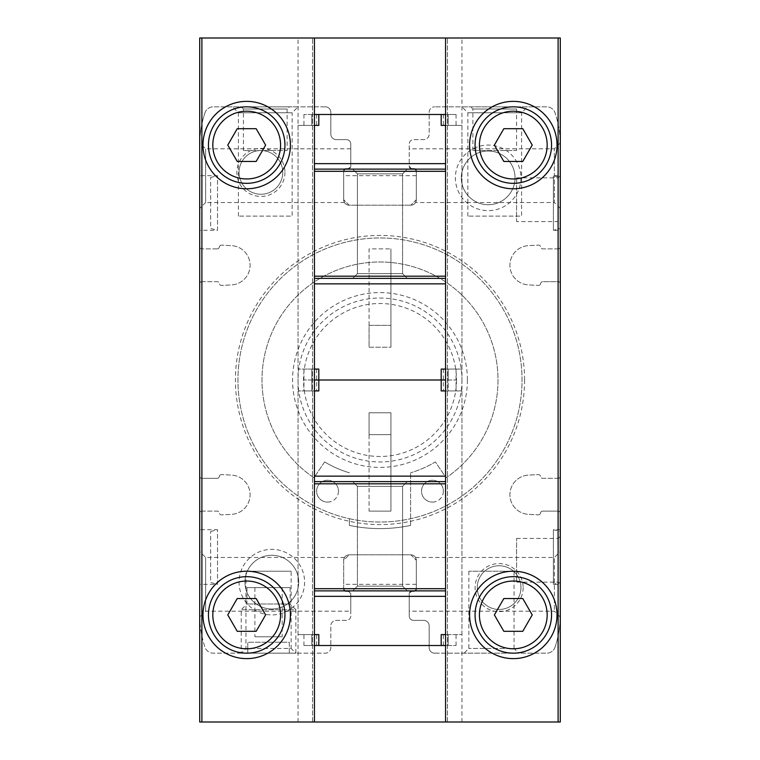 <?xml version="1.0" encoding="UTF-8"?>
<svg xmlns="http://www.w3.org/2000/svg" width="760" height="760" viewBox="0 0 760 760"><rect width="100%" height="100%" fill="white"/><g stroke="black" fill="none" stroke-linecap="round" stroke-linejoin="round"><path stroke-width="0.57" stroke-dasharray="3.8 2.85" d="M560.291 228.465L560.291 177.517L560.291 228.465L553.403 230.309L553.403 175.674L553.403 230.309L560.291 230.309L560.291 175.674L560.291 230.309M199.709 230.309L199.709 175.674L199.709 230.309L217.521 230.309L217.521 175.674L217.521 230.309L210.643 228.465L210.643 177.517L210.643 228.465M560.291 582.483L560.291 531.534L560.291 582.483L553.403 584.326L553.403 529.692L553.403 584.326L560.291 584.326L560.291 529.692L560.291 584.326L560.291 536.246L560.291 584.326L558.106 582.141L558.106 538.431L558.106 582.141L516.582 582.141L516.582 538.431L516.582 582.141M199.709 584.326L199.709 529.692L199.709 584.326L217.521 584.326L217.521 529.692L217.521 584.326L210.643 582.483L210.643 531.534L210.643 582.483M343.672 199.709C344.517 203.471 344.517 203.471 343.672 199.709C344.517 203.471 344.517 203.471 343.672 199.709A5.462 5.462 0 0 0 349.135 205.171L343.672 199.709L349.135 205.171L410.865 205.171L349.135 205.171A5.462 5.462 0 0 1 343.672 199.709L343.672 170.753L343.672 199.709L343.672 170.753L345.857 168.568A2.185 2.185 0 0 0 343.672 170.753L343.672 199.709M410.865 205.171A5.462 5.462 0 0 0 416.328 199.709C415.483 203.471 415.483 203.471 416.328 199.709C415.483 203.471 415.483 203.471 416.328 199.709L410.865 205.171L416.328 199.709L416.328 170.753A2.185 2.185 0 0 0 414.143 168.568L411.416 168.568L409.231 166.383A2.185 2.185 0 0 0 411.416 168.568L414.143 168.568L416.328 170.753L416.328 199.709L416.328 170.753L414.143 168.568L411.416 168.568L409.231 166.383L409.231 143.991A4.37 4.37 0 0 1 413.601 139.612L423.709 139.612A5.462 5.462 0 0 0 429.172 134.149L429.172 112.299A5.462 5.462 0 0 1 434.634 106.837A5.462 5.462 0 0 0 429.172 112.299L429.172 134.149A5.462 5.462 0 0 1 423.709 139.612L413.601 139.612A4.37 4.37 0 0 0 409.231 143.991L409.231 166.383A2.185 2.185 0 0 0 411.416 168.568L414.143 168.568A2.185 2.185 0 0 1 416.328 170.753L416.328 199.709A5.462 5.462 0 0 1 410.865 205.171M416.328 560.291C415.483 556.529 415.483 556.529 416.328 560.291C415.483 556.529 415.483 556.529 416.328 560.291A5.462 5.462 0 0 0 410.865 554.828L416.328 560.291L410.865 554.828L349.135 554.828A5.462 5.462 0 0 0 343.672 560.291C344.517 556.529 344.517 556.529 343.672 560.291C344.517 556.529 344.517 556.529 343.672 560.291L349.135 554.828L343.672 560.291L343.672 589.247A2.185 2.185 0 0 0 345.857 591.432L348.584 591.432L345.857 591.432L343.672 589.247L345.857 591.432L348.584 591.432L345.857 591.432A2.185 2.185 0 0 1 343.672 589.247L343.672 560.291A5.462 5.462 0 0 1 349.135 554.828L410.865 554.828A5.462 5.462 0 0 1 416.328 560.291L416.328 589.247L416.328 560.291L416.328 589.247L414.143 591.432A2.185 2.185 0 0 0 416.328 589.247L416.328 560.291M524.571 380A144.571 144.571 0 0 1 307.714 505.2A144.571 144.571 0 0 1 307.714 254.799A144.571 144.571 0 0 1 524.571 380M523.136 587.603A24.035 24.035 0 0 1 487.084 608.418A24.035 24.035 0 0 1 487.084 566.789A24.035 24.035 0 0 1 523.136 587.603M284.943 172.397A24.035 24.035 0 0 1 248.881 193.211A24.035 24.035 0 0 1 248.881 151.582A24.035 24.035 0 0 1 284.943 172.397M520.952 177.859A32.775 32.775 0 0 1 471.779 206.245A32.775 32.775 0 0 1 471.779 149.473A32.775 32.775 0 0 1 520.952 177.859M304.608 582.141A32.775 32.775 0 0 1 255.436 610.527A32.775 32.775 0 0 1 255.436 553.755A32.775 32.775 0 0 1 304.608 582.141M217.198 248.881L201.894 248.881A2.185 2.185 0 0 1 199.709 246.696L199.709 476.149A2.185 2.185 0 0 0 201.894 478.334L217.198 478.334A2.185 2.185 0 0 0 219.355 476.463A2.185 2.185 0 0 1 221.635 474.582A2.185 2.185 0 0 0 219.355 476.463A2.185 2.185 0 0 1 217.198 478.334L201.894 478.334A2.185 2.185 0 0 1 199.709 476.149L199.709 614.916A101.612 101.612 0 0 0 204.972 647.197A8.74 8.74 0 0 0 213.266 653.163L325.365 653.163A5.462 5.462 0 0 0 330.828 647.7L330.828 625.85L330.828 647.7A5.462 5.462 0 0 1 325.365 653.163L213.266 653.163A8.74 8.74 0 0 1 204.972 647.197A101.612 101.612 0 0 1 199.709 614.916C199.709 617.813 199.709 617.813 199.709 614.916C199.709 617.813 199.709 617.813 199.709 614.916L199.709 722L560.291 722L560.291 513.304A2.185 2.185 0 0 0 558.106 511.119L542.697 511.119A2.185 2.185 0 0 0 540.531 512.99A2.185 2.185 0 0 1 538.26 514.862A2.185 2.185 0 0 0 540.531 512.99A2.185 2.185 0 0 1 542.697 511.119L558.106 511.119A2.185 2.185 0 0 1 560.291 513.304L560.291 283.851A2.185 2.185 0 0 0 558.106 281.666L542.802 281.666A2.185 2.185 0 0 0 540.645 283.537A2.185 2.185 0 0 1 538.365 285.418A2.185 2.185 0 0 0 540.645 283.537A2.185 2.185 0 0 1 542.802 281.666L558.106 281.666A2.185 2.185 0 0 1 560.291 283.851L560.291 145.084A101.612 101.612 0 0 0 555.028 112.803A8.74 8.74 0 0 0 546.734 106.837L434.634 106.837L546.734 106.837A8.74 8.74 0 0 1 555.028 112.803A101.612 101.612 0 0 1 560.291 145.084L560.291 38L199.709 38L199.709 246.696A2.185 2.185 0 0 0 201.894 248.881L217.198 248.881A2.185 2.185 0 0 0 219.355 247A2.185 2.185 0 0 1 221.635 245.128A2.185 2.185 0 0 0 219.355 247A2.185 2.185 0 0 1 217.198 248.881M204.972 112.803A101.612 101.612 0 0 0 199.709 145.084C199.709 142.196 199.709 142.196 199.709 145.084C199.709 142.196 199.709 142.196 199.709 145.084L199.709 208.449L199.709 145.084A101.612 101.612 0 0 1 204.972 112.803A8.74 8.74 0 0 1 213.266 106.837A8.74 8.74 0 0 0 204.972 112.803M325.365 106.837L213.266 106.837L325.365 106.837A5.462 5.462 0 0 1 330.828 112.299L330.828 134.149A5.462 5.462 0 0 0 336.291 139.612L346.398 139.612A4.37 4.37 0 0 1 350.769 143.991L350.769 166.383L350.769 148.808L350.769 166.383L348.584 168.568A2.185 2.185 0 0 0 350.769 166.383L348.584 168.568L345.857 168.568L343.672 170.753A2.185 2.185 0 0 1 345.857 168.568L348.584 168.568A2.185 2.185 0 0 0 350.769 166.383L350.769 143.991A4.37 4.37 0 0 0 346.398 139.612L336.291 139.612A5.462 5.462 0 0 1 330.828 134.149L330.828 112.299A5.462 5.462 0 0 0 325.365 106.837M558.106 248.881A2.185 2.185 0 0 0 560.291 246.696A2.185 2.185 0 0 1 558.106 248.881L542.802 248.881A2.185 2.185 0 0 1 540.645 247A2.185 2.185 0 0 0 538.365 245.128L528.58 245.632A19.665 19.665 0 0 0 509.912 265.269A19.665 19.665 0 0 0 528.58 284.915L538.365 285.418L528.58 284.915A19.665 19.665 0 0 1 509.912 265.269A19.665 19.665 0 0 1 528.58 245.632L538.365 245.128A2.185 2.185 0 0 1 540.645 247A2.185 2.185 0 0 0 542.802 248.881L558.106 248.881M558.106 478.334A2.185 2.185 0 0 0 560.291 476.149A2.185 2.185 0 0 1 558.106 478.334L542.697 478.334A2.185 2.185 0 0 1 540.531 476.463A2.185 2.185 0 0 0 538.26 474.591L528.58 475.085A19.665 19.665 0 0 0 509.912 494.731A19.665 19.665 0 0 0 528.58 514.368L538.26 514.862L528.58 514.368A19.665 19.665 0 0 1 509.912 494.731A19.665 19.665 0 0 1 528.58 475.085L538.26 474.591A2.185 2.185 0 0 1 540.531 476.463A2.185 2.185 0 0 0 542.697 478.334L558.106 478.334M555.028 647.197A101.612 101.612 0 0 0 560.291 614.916L560.291 551.551L560.291 614.916C560.291 617.813 560.291 617.813 560.291 614.916C560.291 617.813 560.291 617.813 560.291 614.916A101.612 101.612 0 0 1 555.028 647.197A8.74 8.74 0 0 1 546.734 653.163A8.74 8.74 0 0 0 555.028 647.197M434.634 653.163L546.734 653.163L434.634 653.163A5.462 5.462 0 0 1 429.172 647.7L429.172 625.85A5.462 5.462 0 0 0 423.709 620.388L413.601 620.388A4.37 4.37 0 0 1 409.231 616.008L409.231 593.617L409.231 611.192L409.231 593.617L411.416 591.432A2.185 2.185 0 0 0 409.231 593.617L411.416 591.432L414.143 591.432L411.416 591.432A2.185 2.185 0 0 0 409.231 593.617L409.231 616.008A4.37 4.37 0 0 0 413.601 620.388L423.709 620.388A5.462 5.462 0 0 1 429.172 625.85L429.172 647.7A5.462 5.462 0 0 0 434.634 653.163M350.769 611.192L350.769 593.617A2.185 2.185 0 0 0 348.584 591.432L350.769 593.617L350.769 616.008A4.37 4.37 0 0 1 346.398 620.388L336.291 620.388A5.462 5.462 0 0 0 330.828 625.85A5.462 5.462 0 0 1 336.291 620.388L346.398 620.388A4.37 4.37 0 0 0 350.769 616.008L350.769 593.617L348.584 591.432A2.185 2.185 0 0 1 350.769 593.617L350.769 611.192L205.627 611.192L199.709 617.101M201.894 511.119A2.185 2.185 0 0 0 199.709 513.304A2.185 2.185 0 0 1 201.894 511.119L217.198 511.119A2.185 2.185 0 0 1 219.355 513A2.185 2.185 0 0 0 221.635 514.871L231.42 514.368A19.665 19.665 0 0 0 250.087 494.731A19.665 19.665 0 0 0 231.42 475.085L221.635 474.582L231.42 475.085A19.665 19.665 0 0 1 250.087 494.731A19.665 19.665 0 0 1 231.42 514.368L221.635 514.871A2.185 2.185 0 0 1 219.355 513A2.185 2.185 0 0 0 217.198 511.119L201.894 511.119M201.894 281.666A2.185 2.185 0 0 0 199.709 283.851A2.185 2.185 0 0 1 201.894 281.666L217.198 281.666A2.185 2.185 0 0 1 219.355 283.537A2.185 2.185 0 0 0 221.635 285.418L231.42 284.915A19.665 19.665 0 0 0 250.087 265.269A19.665 19.665 0 0 0 231.42 245.632L221.635 245.128L231.42 245.632A19.665 19.665 0 0 1 250.087 265.269A19.665 19.665 0 0 1 231.42 284.915L221.635 285.418A2.185 2.185 0 0 1 219.355 283.537A2.185 2.185 0 0 0 217.198 281.666L201.894 281.666M560.291 223.754L560.291 175.674L560.291 223.754L558.106 221.568L558.106 177.859L558.106 221.568L516.582 221.568L516.582 177.859L516.582 221.568M410.59 525.417A148.599 148.599 0 0 1 349.41 525.417L349.41 518.709A142.044 142.044 0 0 1 239.438 359.518A142.044 142.044 0 0 1 390.269 238.326A142.044 142.044 0 0 1 522.044 380A142.044 142.044 0 0 1 308.978 503.015A142.044 142.044 0 0 1 308.978 256.984A142.044 142.044 0 0 1 522.044 380A142.044 142.044 0 0 1 349.41 518.709L349.41 525.417A148.599 148.599 0 0 0 410.59 525.417L410.59 472.805L410.59 525.417M518.767 653.163L464.132 653.163L518.767 653.163L514.035 648.432L468.863 648.432L514.035 648.432L514.035 571.216L468.863 571.216L514.035 571.216M289.313 106.837L241.233 106.837L289.313 106.837L287.128 109.022L243.418 109.022L287.128 109.022L287.128 150.546L243.418 150.546L287.128 150.546M298.053 106.837L232.493 106.837L298.053 106.837L292.135 112.755L238.412 112.755L292.135 112.755L292.135 216.106L238.412 216.106L292.135 216.106M560.291 208.449L554.372 202.54L554.372 148.808L554.372 202.54L415.54 202.54M560.291 145.084C560.291 142.196 560.291 142.196 560.291 145.084C560.291 142.196 560.291 142.196 560.291 145.084M518.767 106.837L470.687 106.837L518.767 106.837L516.582 109.022L472.872 109.022L516.582 109.022L516.582 150.546L472.872 150.546L516.582 150.546M527.506 106.837L461.947 106.837L527.506 106.837L521.588 112.755L467.865 112.755L521.588 112.755L521.588 216.106L467.865 216.106L521.588 216.106M290.13 587.603L246.972 587.603L290.13 587.603L290.13 603.991L246.972 603.991L290.13 603.991L295.868 609.729L241.233 609.729L295.868 609.729L295.868 653.163L241.233 653.163L295.868 653.163L241.233 653.163L295.868 653.163L291.137 648.432L245.965 648.432L291.137 648.432L291.137 571.216L245.965 571.216L291.137 571.216M205.627 611.192L205.627 557.46L205.627 611.192M344.46 202.54L205.627 202.54L205.627 148.808L205.627 202.54L199.709 208.449M554.372 609.396L554.372 557.46L554.372 609.396M414.143 591.432L416.328 589.247A2.185 2.185 0 0 1 414.143 591.432L411.416 591.432L414.143 591.432M560.291 617.101L554.372 611.192L409.231 611.192M441.19 125.409L445.559 125.409L445.559 114.484L448.181 114.484L311.819 114.484L314.44 114.484L314.44 645.515L311.819 645.515L448.181 645.515L445.559 645.515L445.559 114.484L445.559 369.075L443.374 369.075L461.947 369.075L445.559 369.075L446.063 369.075L445.559 369.075L445.559 390.925L441.19 390.925M445.559 722L445.559 38L461.947 38L445.559 38L445.559 722L461.947 722L445.559 722L445.559 38M369.075 347.225L390.925 347.225L390.925 248.881L390.925 347.225L390.925 325.365L390.925 347.225L369.075 347.225L369.075 248.881L390.925 248.881L369.075 248.881L369.075 347.225L369.075 325.365L390.925 325.365L369.075 325.365L369.075 347.225L390.925 347.225L369.075 347.225M369.075 511.119L390.925 511.119L390.925 412.775L390.925 511.119L369.075 511.119L369.075 412.775L390.925 412.775L390.925 434.634L369.075 434.634L369.075 412.775L390.925 412.775L369.075 412.775L369.075 511.119M314.44 722L314.44 38L298.053 38L314.44 38L314.44 722L298.053 722L314.44 722L314.44 38M298.69 582.141A26.866 26.866 0 0 1 258.4 605.406A26.866 26.866 0 0 1 258.4 558.875A26.866 26.866 0 0 1 298.69 582.141A26.866 26.866 0 0 1 258.4 605.406A26.866 26.866 0 0 1 258.4 558.875A26.866 26.866 0 0 1 298.69 582.141M515.033 177.859A26.866 26.866 0 0 1 474.743 201.125A26.866 26.866 0 0 1 474.743 154.593A26.866 26.866 0 0 1 515.033 177.859A26.866 26.866 0 0 1 474.743 201.125A26.866 26.866 0 0 1 474.743 154.593A26.866 26.866 0 0 1 515.033 177.859M282.758 172.397A21.85 21.85 0 0 1 249.973 191.32A21.85 21.85 0 0 1 249.973 153.472A21.85 21.85 0 0 1 282.758 172.397A21.85 21.85 0 0 1 249.973 191.32A21.85 21.85 0 0 1 249.973 153.472A21.85 21.85 0 0 1 282.758 172.397M520.952 587.603A21.85 21.85 0 0 1 488.176 606.528A21.85 21.85 0 0 1 488.176 568.679A21.85 21.85 0 0 1 520.952 587.603A21.85 21.85 0 0 1 488.176 606.528A21.85 21.85 0 0 1 488.176 568.679A21.85 21.85 0 0 1 520.952 587.603M461.947 380A81.947 81.947 0 0 1 339.026 450.974A81.947 81.947 0 0 1 339.026 309.026A81.947 81.947 0 0 1 461.947 380M324.634 461.909A107.626 107.626 0 0 0 349.41 472.805A107.626 107.626 0 0 1 324.634 461.909L313.918 477.764A118.009 118.009 0 0 1 291.412 302.034A118.009 118.009 0 0 1 468.587 302.034A118.009 118.009 0 0 1 446.082 477.764L435.366 461.909A107.626 107.626 0 0 1 410.59 472.805A107.626 107.626 0 0 0 435.366 461.909L446.082 477.764A118.009 118.009 0 0 0 468.587 302.034A118.009 118.009 0 0 0 291.412 302.034A118.009 118.009 0 0 0 313.918 477.764L324.634 461.909M432.449 502.103A10.925 10.925 0 0 0 443.374 491.169A10.925 10.925 0 0 0 432.449 480.244A10.925 10.925 0 0 0 421.524 491.169A10.925 10.925 0 0 0 432.449 502.103M327.55 502.103A10.925 10.925 0 0 0 338.476 491.169A10.925 10.925 0 0 0 327.55 480.244A10.925 10.925 0 0 0 316.625 491.169A10.925 10.925 0 0 0 327.55 502.103M443.374 491.169A10.925 10.925 0 0 1 426.987 500.631A10.925 10.925 0 0 1 426.987 481.707A10.925 10.925 0 0 1 443.374 491.169M338.476 491.169A10.925 10.925 0 0 1 322.088 500.631A10.925 10.925 0 0 1 322.088 481.707A10.925 10.925 0 0 1 338.476 491.169M290.405 614.916A43.709 43.709 0 0 1 224.846 652.774A43.709 43.709 0 0 1 224.846 577.068A43.709 43.709 0 0 1 290.405 614.916M284.943 614.916A38.247 38.247 0 0 1 227.572 648.042A38.247 38.247 0 0 1 227.572 581.799A38.247 38.247 0 0 1 284.943 614.916M290.405 145.084A43.709 43.709 0 0 1 224.846 182.932A43.709 43.709 0 0 1 224.846 107.227A43.709 43.709 0 0 1 290.405 145.084M284.943 145.084A38.247 38.247 0 0 1 227.572 178.201A38.247 38.247 0 0 1 227.572 111.957A38.247 38.247 0 0 1 284.943 145.084M557.014 614.916A43.709 43.709 0 0 1 491.454 652.774A43.709 43.709 0 0 1 491.454 577.068A43.709 43.709 0 0 1 557.014 614.916M551.551 614.916A38.247 38.247 0 0 1 494.181 648.042A38.247 38.247 0 0 1 494.181 581.799A38.247 38.247 0 0 1 551.551 614.916M557.014 145.084A43.709 43.709 0 0 1 491.454 182.932A43.709 43.709 0 0 1 491.454 107.227A43.709 43.709 0 0 1 557.014 145.084M551.551 145.084A38.247 38.247 0 0 1 494.181 178.201A38.247 38.247 0 0 1 494.181 111.957A38.247 38.247 0 0 1 551.551 145.084M256.158 598.528L237.234 598.528L227.772 614.916L237.234 631.313L256.158 631.313L265.62 614.916L256.158 598.528M522.766 128.687L503.842 128.687L494.38 145.084L503.842 161.471L522.766 161.471L532.228 145.084L522.766 128.687M522.766 598.528L503.842 598.528L494.38 614.916L503.842 631.313L522.766 631.313L532.228 614.916L522.766 598.528M256.158 128.687L237.234 128.687L227.772 145.084L237.234 161.471L256.158 161.471L265.62 145.084L256.158 128.687M318.81 634.591L314.44 634.591L314.44 390.925L316.625 390.925L298.053 390.925L314.44 390.925L313.937 390.925L314.44 390.925L314.44 380L314.44 634.591L314.44 380L445.559 380L445.559 390.925L461.947 390.925L445.559 390.925L446.063 390.925L445.559 390.925L445.559 634.591L441.19 634.591M446.063 634.591L461.947 634.591L443.374 634.591L445.559 634.591L445.559 390.925L445.559 634.591L446.063 634.591M311.819 634.591L298.053 634.591L313.937 634.591L311.819 634.591L311.819 645.515L303.933 645.515L311.819 645.515L311.819 634.591M445.559 390.925L445.559 380L311.819 380L311.819 390.925L303.933 390.925L311.819 390.925L311.819 380L314.44 380L303.933 380L314.44 380L314.44 369.075L318.81 369.075M448.181 390.925L456.066 390.925L448.181 390.925L448.181 380L456.066 380L448.181 380L448.181 390.925M445.559 645.515L445.559 634.591M314.44 645.515L314.44 634.591L316.625 634.591L313.937 634.591L314.44 634.591L313.937 634.591L314.44 634.591L314.44 645.515L314.44 634.591M369.075 412.775L369.075 434.634L390.925 434.634L390.925 412.775L369.075 412.775M318.81 390.925L314.44 390.925M445.559 481.612L314.44 481.612M352.688 481.612L407.312 481.612L352.688 481.612L407.312 481.612L352.688 481.612L357.418 486.352L402.581 486.352L357.418 486.352L402.581 486.352L357.418 486.352L352.688 481.612M352.688 590.881L407.312 590.881L352.688 590.881L407.312 590.881L352.688 590.881L357.418 586.15L402.581 586.15L357.418 586.15L357.418 486.352L357.418 586.15L402.581 586.15L357.418 586.15L352.688 590.881M445.559 590.881L314.44 590.881M448.181 645.515L456.066 645.515L448.181 645.515L448.181 634.591L448.181 645.515M314.44 114.484L314.44 125.409L314.44 114.484L314.44 125.409L316.625 125.409L298.053 125.409L318.81 125.409M448.181 125.409L461.947 125.409L446.063 125.409L448.181 125.409L448.181 114.484L456.066 114.484L448.181 114.484L448.181 125.409M448.181 369.075L456.066 369.075L448.181 369.075L448.181 380L448.181 369.075M311.819 369.075L303.933 369.075L311.819 369.075L311.819 380L311.819 369.075M313.937 369.075L298.053 369.075L313.937 369.075M314.44 369.075L314.44 125.409L314.44 369.075L314.44 125.409L313.937 125.409L314.44 125.409M445.559 125.409L445.559 380L445.559 125.409L443.374 125.409L446.063 125.409L445.559 125.409L446.063 125.409L445.559 125.409L445.559 114.484M441.19 369.075L445.559 369.075M314.44 278.388L445.559 278.388M407.312 278.388L352.688 278.388L407.312 278.388L352.688 278.388L407.312 278.388L402.581 273.647L357.418 273.647L402.581 273.647L357.418 273.647L402.581 273.647L407.312 278.388M407.312 169.119L352.688 169.119L407.312 169.119L352.688 169.119L407.312 169.119L402.581 173.85L357.418 173.85L402.581 173.85L402.581 273.647L402.581 173.85L357.418 173.85L402.581 173.85L407.312 169.119M314.44 169.119L445.559 169.119M311.819 114.484L303.933 114.484L311.819 114.484L311.819 125.409L311.819 114.484M254.894 636.775L282.207 636.775L254.894 636.775L254.894 587.603L282.207 587.603L254.894 587.603M246.972 587.603L246.972 603.991L241.233 609.729L241.233 653.163L245.965 648.432L245.965 571.216M289.313 653.163L247.788 653.163L247.788 642.238L289.313 642.238L289.313 653.163L247.788 653.163L247.788 642.238L289.313 642.238L289.313 653.163M447.488 722L447.488 38L447.488 722M312.512 722L312.512 38L312.512 722M456.484 380A76.484 76.484 0 0 1 341.753 446.234A76.484 76.484 0 0 1 341.753 313.766A76.484 76.484 0 0 1 456.484 380M467.409 380A87.409 87.409 0 0 1 336.291 455.705A87.409 87.409 0 0 1 336.291 304.294A87.409 87.409 0 0 1 467.409 380M316.625 369.075L316.625 390.925M443.374 369.075L443.374 390.925M443.374 645.515L443.374 634.591M316.625 645.515L316.625 634.591M316.625 114.484L316.625 125.409M443.374 114.484L443.374 125.409M516.582 177.859L558.106 177.859L560.291 175.674L553.403 175.674L560.291 177.517M210.643 177.517L217.521 175.674L199.709 175.674M560.291 529.692L553.403 529.692L560.291 531.534M210.643 531.534L217.521 529.692L199.709 529.692M560.291 142.899L554.372 148.808L409.231 148.808M344.46 557.46L205.627 557.46L199.709 551.551M350.769 148.808L205.627 148.808L199.709 142.899M415.54 557.46L554.372 557.46L560.291 551.551M468.863 571.216L468.863 648.432L464.132 653.163M467.865 216.106L467.865 112.755L461.947 106.837M238.412 216.106L238.412 112.755L232.493 106.837M472.872 150.546L472.872 109.022L470.687 106.837M243.418 150.546L243.418 109.022L241.233 106.837M461.947 722L461.947 38M298.053 722L298.053 38M516.582 538.431L558.106 538.431L560.291 536.246M416.328 584.326L343.672 584.326M416.328 175.674L343.672 175.674M402.581 586.15L407.312 590.881L402.581 586.15L402.581 486.352L407.312 481.612L402.581 486.352L402.581 586.15M298.053 634.591L298.053 390.925M461.947 634.591L461.947 390.925M456.066 369.075L456.066 390.925M303.933 369.075L303.933 390.925M456.066 645.515L456.066 634.591M303.933 645.515L303.933 634.591M357.418 173.85L352.688 169.119L357.418 173.85L357.418 273.647L352.688 278.388L357.418 273.647L357.418 173.85M461.947 125.409L461.947 369.075M298.053 125.409L298.053 369.075M303.933 114.484L303.933 125.409M456.066 114.484L456.066 125.409M282.207 587.603L282.207 636.775"/><path stroke-width="1.14" d="M445.559 390.925L441.19 390.925L441.19 380L318.81 380L441.19 380L441.19 369.075L445.559 369.075L445.559 380L441.19 380L445.559 380L445.559 722L560.291 722L560.291 38L199.709 38L199.709 722L201.894 722L201.894 38M557.014 145.084A43.709 43.709 0 0 1 491.454 182.932A43.709 43.709 0 0 1 491.454 107.227A43.709 43.709 0 0 1 557.014 145.084M557.014 614.916A43.709 43.709 0 0 1 491.454 652.774A43.709 43.709 0 0 1 491.454 577.068A43.709 43.709 0 0 1 557.014 614.916M314.44 38L314.44 114.484L445.559 114.484L445.559 38M445.559 722L314.44 722L314.44 634.591L318.81 634.591L318.81 645.515L314.44 645.515M290.405 145.084A43.709 43.709 0 0 1 224.846 182.932A43.709 43.709 0 0 1 224.846 107.227A43.709 43.709 0 0 1 290.405 145.084M290.405 614.916A43.709 43.709 0 0 1 224.846 652.774A43.709 43.709 0 0 1 224.846 577.068A43.709 43.709 0 0 1 290.405 614.916M314.44 722L201.894 722M284.943 614.916A38.247 38.247 0 0 1 227.572 648.042A38.247 38.247 0 0 1 227.572 581.799A38.247 38.247 0 0 1 284.943 614.916A38.247 38.247 0 0 1 227.572 648.042A38.247 38.247 0 0 1 227.572 581.799A38.247 38.247 0 0 1 284.943 614.916M237.234 631.313L256.158 631.313L265.62 614.916L256.158 598.528L237.234 598.528L227.772 614.916L237.234 631.313M284.943 145.084A38.247 38.247 0 0 1 227.572 178.201A38.247 38.247 0 0 1 227.572 111.957A38.247 38.247 0 0 1 284.943 145.084A38.247 38.247 0 0 1 227.572 178.201A38.247 38.247 0 0 1 227.572 111.957A38.247 38.247 0 0 1 284.943 145.084M237.234 161.471L256.158 161.471L265.62 145.084L256.158 128.687L237.234 128.687L227.772 145.084L237.234 161.471M551.551 614.916A38.247 38.247 0 0 1 494.181 648.042A38.247 38.247 0 0 1 494.181 581.799A38.247 38.247 0 0 1 551.551 614.916A38.247 38.247 0 0 1 494.181 648.042A38.247 38.247 0 0 1 494.181 581.799A38.247 38.247 0 0 1 551.551 614.916M503.842 631.313L522.766 631.313L532.228 614.916L522.766 598.528L503.842 598.528L494.38 614.916L503.842 631.313M551.551 145.084A38.247 38.247 0 0 1 494.181 178.201A38.247 38.247 0 0 1 494.181 111.957A38.247 38.247 0 0 1 551.551 145.084A38.247 38.247 0 0 1 494.181 178.201A38.247 38.247 0 0 1 494.181 111.957A38.247 38.247 0 0 1 551.551 145.084M503.842 161.471L522.766 161.471L532.228 145.084L522.766 128.687L503.842 128.687L494.38 145.084L503.842 161.471M445.559 634.591L441.19 634.591L441.19 645.515L318.81 645.515M445.559 596.343L314.44 596.343L314.44 634.591M314.44 596.343L314.44 369.075L318.81 369.075L318.81 380L314.44 380L318.81 380L318.81 390.925L314.44 390.925M445.559 481.612L314.44 481.612M445.559 590.881L314.44 590.881M445.559 645.515L441.19 645.515M441.19 114.484L441.19 125.409L445.559 125.409L445.559 114.484M314.44 114.484L314.44 125.409L318.81 125.409L318.81 114.484M314.44 369.075L314.44 283.851L445.559 283.851L445.559 125.409M314.44 125.409L314.44 283.851M445.559 369.075L445.559 283.851M314.44 278.388L445.559 278.388M314.44 169.119L445.559 169.119M558.106 722L558.106 38M280.573 614.916A33.867 33.867 0 0 1 229.757 644.252A33.867 33.867 0 0 1 229.757 585.589A33.867 33.867 0 0 1 280.573 614.916M280.573 145.084A33.867 33.867 0 0 1 229.757 174.41A33.867 33.867 0 0 1 229.757 115.748A33.867 33.867 0 0 1 280.573 145.084M547.172 614.916A33.867 33.867 0 0 1 496.365 644.252A33.867 33.867 0 0 1 496.365 585.589A33.867 33.867 0 0 1 547.172 614.916M547.172 145.084A33.867 33.867 0 0 1 496.365 174.41A33.867 33.867 0 0 1 496.365 115.748A33.867 33.867 0 0 1 547.172 145.084M445.559 476.149L314.44 476.149M445.559 483.806L314.44 483.806M445.559 588.696L314.44 588.696M314.44 163.656L445.559 163.656M314.44 276.194L445.559 276.194M314.44 171.304L445.559 171.304"/></g></svg>
